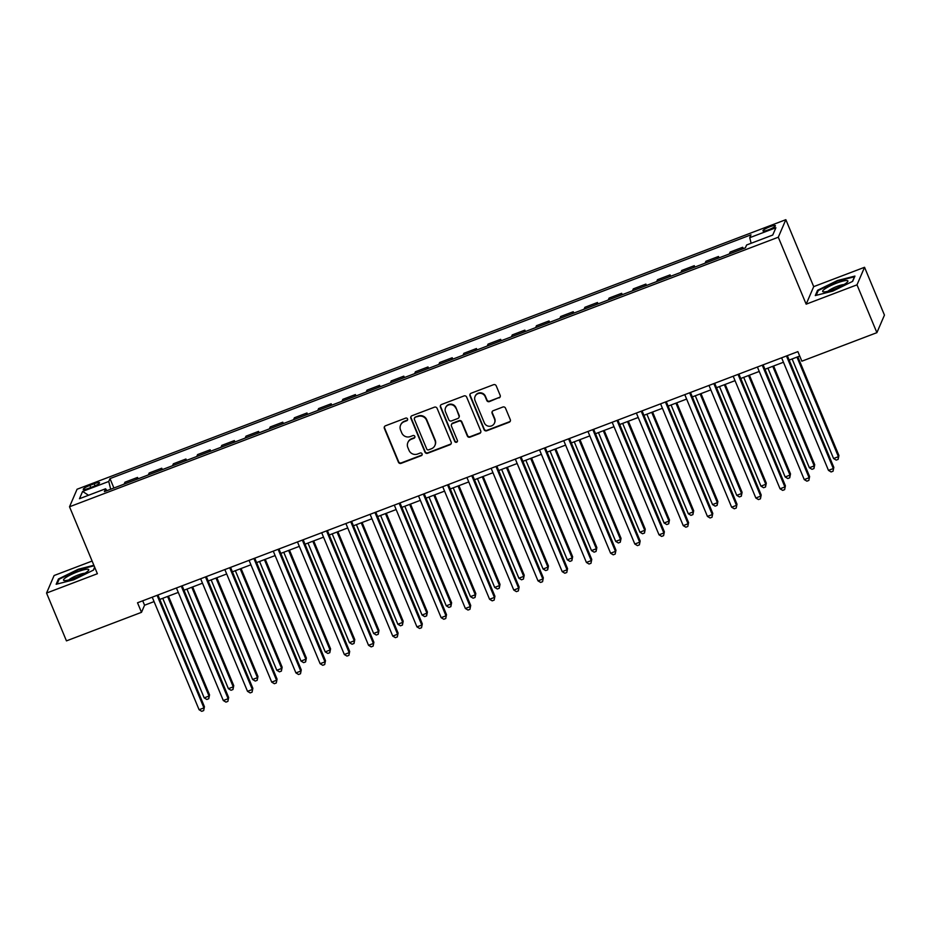 <?xml version="1.0" encoding="UTF-8"?>
<svg xmlns="http://www.w3.org/2000/svg" width="931" height="931" viewBox="0 0 931 931"><rect width="100%" height="100%" fill="white"/><g stroke="black" fill="none" stroke-linecap="round" stroke-linejoin="round"><path stroke-width="1.4" d="M407.545 418.927A1.443 1.397 -156.7 0 0 405.672 418.112L385.481 425.793A2.06 2.002 -156.7 0 0 384.352 428.4L398.421 462.195A2.06 2.002 -156.7 0 0 401.11 463.347L421.301 455.666A1.443 1.397 -156.7 0 0 422.08 453.839A1.443 1.397 -156.7 0 0 420.207 453.036L417.588 454.025A6.61 6.401 -156.7 0 1 409.012 450.336L407.836 447.52A6.61 6.401 -156.7 0 1 411.421 439.199L414.039 438.198A1.443 1.397 -156.7 0 0 414.819 436.383A1.443 1.397 -156.7 0 0 412.945 435.568L410.327 436.569A6.61 6.401 -156.7 0 1 401.738 432.868L400.574 430.052A6.61 6.401 -156.7 0 1 404.147 421.731L406.766 420.742A1.443 1.397 -156.7 0 0 407.545 418.927M769.844 226.757A6.726 1.164 -22.6 0 0 762.978 230.865A6.726 1.164 -22.6 0 0 768.541 229.794A6.726 1.164 -22.6 0 0 775.407 225.686A6.726 1.164 -22.6 0 0 769.844 226.757M499.051 397.933A2.06 2.002 -156.7 0 0 500.168 395.338L496.223 385.853A2.06 2.002 -156.7 0 0 493.535 384.701L471.109 393.231A2.06 2.002 -156.7 0 0 469.992 395.826L484.062 429.622A2.06 2.002 -156.7 0 0 486.738 430.774L509.164 422.243A2.06 2.002 -156.7 0 0 510.293 419.648L505.521 408.197A2.06 2.002 -156.7 0 0 502.833 407.033L493.244 410.687A2.06 2.002 -156.7 0 0 492.115 413.294L494.489 418.973A5.528 5.353 -156.7 0 1 489.38 426.282A5.528 5.353 -156.7 0 1 484.318 422.837L475.054 400.586A5.528 5.353 -156.7 0 1 480.152 393.278A5.528 5.353 -156.7 0 1 485.226 396.722L486.762 400.423A2.06 2.002 -156.7 0 0 489.45 401.587L499.249 397.456A2.06 2.002 -156.7 0 0 500.25 396.629M806.165 304.169L856.997 284.839L876.897 332.658L884.45 315.109L864.55 267.29L813.706 286.632L785.845 219.681L778.293 237.219L806.165 304.169L813.706 286.632M92.111 561.056L54.103 575.521L46.55 593.059L97.383 573.717L69.522 506.778L778.293 237.219M46.55 593.059L66.45 640.877L141.5 612.33L144.561 605.22L154.081 601.601M876.897 332.658L801.859 361.193L797.879 351.627L137.52 602.776L141.5 612.33M437.105 408.337A2.06 2.002 -156.7 0 0 434.416 407.184L411.991 415.715A2.06 2.002 -156.7 0 0 410.874 418.31L424.943 452.105A2.06 2.002 -156.7 0 0 427.62 453.257L450.057 444.727A2.06 2.002 -156.7 0 0 451.174 442.132L437.105 408.337M441.55 404.473L463.975 395.943A2.06 2.002 -156.7 0 1 466.664 397.095L480.733 430.89A2.06 2.002 -156.7 0 1 479.616 433.485L470.015 437.139A2.06 2.002 -156.7 0 1 467.327 435.987L461.625 422.278A2.06 2.002 -156.7 0 0 458.936 421.126L452.571 423.547A2.06 2.002 -156.7 0 0 451.454 426.142L457.389 440.41A1.443 1.397 -156.7 0 1 456.062 442.33A1.443 1.397 -156.7 0 1 454.735 441.422L440.433 407.068A2.06 2.002 -156.7 0 1 441.55 404.473M88.631 488.321L92.891 486.704A6.517 1.129 -22.6 0 0 99.547 482.735A6.517 1.129 -22.6 0 0 94.159 483.771L89.9 485.388A6.517 1.129 -22.6 0 0 83.243 489.357A6.517 1.129 -22.6 0 0 88.631 488.321M785.845 219.681L77.064 489.24L69.522 506.778M106.925 490.66L105.61 488.763L104.377 491.638L745.37 247.855L746.604 244.993L772.753 235.043L775.895 227.746L772.753 235.043M105.61 488.763L79.472 498.713L82.615 491.405L108.752 481.467L110.684 489.24M113.908 488.007L109.986 478.604L108.752 481.467M109.986 478.604L750.98 234.821L749.746 237.684L775.895 227.746M856.997 284.839L864.55 267.29M159.783 599.436L178.286 592.395M183.989 590.231L202.493 583.19M208.195 581.025L226.699 573.985M232.401 571.82L250.905 564.78M256.607 562.603L275.111 555.574M280.825 553.398L299.317 546.369M305.031 544.193L323.523 537.164M329.237 534.988L347.729 527.958M353.443 525.782L371.935 518.753M377.649 516.577L396.14 509.548M401.855 507.372L420.358 500.331M426.061 498.166L444.564 491.126M450.267 488.961L468.77 481.921M474.473 479.756L492.976 472.715M498.679 470.551L517.182 463.51M522.885 461.345L541.388 454.305M547.091 452.14L565.594 445.099M571.297 442.935L589.8 435.894M595.503 433.718L614.006 426.689M619.72 424.513L638.212 417.484M643.926 415.307L662.418 408.278M668.132 406.102L686.624 399.073M692.338 396.897L710.83 389.868M716.544 387.692L735.036 380.663M740.75 378.486L759.254 371.446M764.956 369.281L783.46 362.24M789.162 360.076L799.717 356.061M142.711 600.798L144.561 605.22M138.114 478.802L137.532 477.428L124.952 482.211L124.126 484.12M162.32 469.596L161.75 468.223L149.158 473.006L148.332 474.915M186.526 460.391L185.956 459.018L173.364 463.801L172.538 465.709M210.732 451.186L210.162 449.813L197.57 454.596L196.744 456.504M234.938 441.981L234.368 440.607L221.776 445.39L220.961 447.299M259.144 432.775L258.574 431.39L245.982 436.185L245.167 438.094M283.35 423.57L282.78 422.185L270.188 426.98L269.373 428.888M307.556 414.365L306.986 412.98L294.394 417.775L293.579 419.683M331.762 405.16L331.192 403.775L318.6 408.569L317.785 410.478M355.968 395.954L355.398 394.569L342.817 399.364L341.991 401.273M380.185 386.749L379.604 385.364L367.023 390.147L366.197 392.056M404.391 377.532L403.81 376.159L391.229 380.942L390.403 382.85M428.597 368.327L428.016 366.954L415.435 371.737L414.609 373.645M452.803 359.122L452.222 357.748L439.641 362.531L438.815 364.44M477.009 349.916L476.439 348.543L463.847 353.326L463.021 355.235M501.215 340.711L500.645 339.338L488.053 344.121L487.227 346.029M525.421 331.506L524.851 330.133L512.259 334.916L511.433 336.824M549.627 322.301L549.057 320.927L536.465 325.71L535.651 327.619M573.833 313.095L573.263 311.722L560.671 316.505L559.857 318.414M598.039 303.89L597.469 302.505L584.877 307.3L584.063 309.208M622.245 294.685L621.675 293.3L609.083 298.095L608.269 300.003M646.451 285.48L645.881 284.095L633.289 288.889L632.475 290.798M670.657 276.274L670.087 274.889L657.495 279.684L656.681 281.593M694.863 267.069L694.293 265.684L681.713 270.479L680.887 272.387M719.081 257.852L718.499 256.479L705.919 261.262L705.093 263.17M743.287 248.647L742.705 247.274L730.125 252.057L729.299 253.965M137.532 477.428L136.717 479.337M161.75 468.223L160.923 470.132M185.956 459.018L185.129 460.926M210.162 449.813L209.335 451.721M234.368 440.607L233.541 442.516M258.574 431.39L257.747 433.299M282.78 422.185L281.953 424.094M306.986 412.98L306.159 414.889M331.192 403.775L330.365 405.683M355.398 394.569L354.583 396.478M379.604 385.364L378.789 387.273M403.81 376.159L402.995 378.067M428.016 366.954L427.201 368.862M452.222 357.748L451.407 359.657M476.439 348.543L475.613 350.452M500.645 339.338L499.819 341.246M524.851 330.133L524.025 332.041M549.057 320.927L548.231 322.836M573.263 311.722L572.437 313.631M597.469 302.505L596.643 304.414M621.675 293.3L620.849 295.208M645.881 284.095L645.055 286.003M670.087 274.889L669.273 276.798M694.293 265.684L693.479 267.593M718.499 256.479L717.685 258.387M742.705 247.274L741.891 249.182M751.131 243.27L749.746 237.684M88.515 495.269L82.615 491.405M93.868 565.268L78.262 569.248L58.432 578.989L56.163 584.272L73.712 579.804L93.531 570.063L94.718 567.316M854.937 276.076L837.388 280.545L817.558 290.286L815.288 295.569L832.838 291.1L852.656 281.36L854.937 276.076M58.828 579.955L58.432 578.989M817.953 291.24L817.558 290.286M407.627 419.753A1.443 1.397 -156.7 0 1 406.975 420.265L404.357 421.266A6.61 6.401 -156.7 0 0 400.784 424.652L400.586 425.13M407.848 442.597L408.057 442.12A6.61 6.401 -156.7 0 1 411.618 438.722L414.237 437.733A1.443 1.397 -156.7 0 0 414.889 437.209M384.48 426.619A2.06 2.002 -156.7 0 0 384.561 427.923L398.631 461.718A2.06 2.002 -156.7 0 0 401.308 462.87L421.51 455.189A1.443 1.397 -156.7 0 0 422.162 454.677M410.99 416.541A2.06 2.002 -156.7 0 0 411.071 417.833L425.141 451.628A2.06 2.002 -156.7 0 0 427.829 452.78L450.255 444.25A2.06 2.002 -156.7 0 0 451.256 443.424M415.179 417.542A1.443 1.397 -156.7 0 0 414.388 419.357L426.747 449.033A1.443 1.397 -156.7 0 0 428.621 449.836L431.379 448.789A6.61 6.401 -156.7 0 0 434.952 440.468L426.514 420.184A6.61 6.401 -156.7 0 0 417.938 416.494L415.377 417.065A1.443 1.397 -156.7 0 0 414.598 417.81L414.4 418.287M434.94 445.39L435.149 444.913A6.61 6.401 -156.7 0 0 435.161 439.991L434.952 440.468M415.377 417.065L418.135 416.017A6.61 6.401 -156.7 0 1 426.724 419.718L435.161 439.991M451.454 424.606L451.663 424.129A2.06 2.002 -156.7 0 1 452.78 423.07L459.146 420.649A2.06 2.002 -156.7 0 1 461.823 421.801L467.537 435.51A2.06 2.002 -156.7 0 0 470.213 436.662L479.814 433.008A2.06 2.002 -156.7 0 0 480.815 432.182M440.549 405.299A2.06 2.002 -156.7 0 0 440.631 406.591L454.933 440.957A1.443 1.397 -156.7 0 0 457.47 441.247M455.701 408.057A5.528 5.353 -156.7 0 0 445.542 407.801A5.528 5.353 -156.7 0 0 445.53 411.921L448.8 419.765A2.06 2.002 -156.7 0 0 451.477 420.917L457.843 418.496A2.06 2.002 -156.7 0 0 458.971 415.889L455.911 407.58A5.528 5.353 -156.7 0 0 445.751 407.336L445.542 407.801M458.96 417.437L459.169 416.96A2.06 2.002 -156.7 0 0 459.169 415.424L458.971 415.889M455.911 407.58L459.169 415.424M475.066 396.466L475.264 396.001A5.528 5.353 -156.7 0 1 485.423 396.245L486.971 399.958A2.06 2.002 -156.7 0 0 489.648 401.11L499.249 397.456M494.477 423.081L494.675 422.616A5.528 5.353 -156.7 0 0 494.687 418.496L494.489 418.973M492.243 411.525A2.06 2.002 -156.7 0 0 492.324 412.817L494.687 418.496M470.108 394.057A2.06 2.002 -156.7 0 0 470.19 395.349L484.26 429.144A2.06 2.002 -156.7 0 0 486.948 430.308L509.373 421.778A2.06 2.002 -156.7 0 0 510.374 420.94M162.739 598.307L204.192 697.889L209.033 696.051L209.545 694.863L168.453 596.143M209.545 694.863L208.765 698.727L209.033 696.051L167.58 596.468M208.765 698.727L206.833 699.472L204.192 697.889M157.071 595.328L203.936 707.897L199.094 709.736L152.23 597.178M157.944 595.002L204.436 706.71L203.668 710.586L201.736 711.319L199.094 709.736M204.436 706.71L203.668 710.586M186.945 589.102L228.398 688.684L233.239 686.845L233.751 685.658L192.659 586.937M233.751 685.658L232.971 689.522L233.239 686.845L191.786 587.263M232.971 689.522L231.039 690.267L228.398 688.684M211.151 579.897L252.604 679.479L257.445 677.64L257.957 676.453L216.865 577.732M257.957 676.453L257.177 680.317L257.445 677.64L215.992 578.058M257.177 680.317L255.245 681.061L252.604 679.479M235.357 570.691L276.81 670.273L281.651 668.435L282.163 667.248L241.071 568.515M282.163 667.248L281.383 671.111L281.651 668.435L240.198 568.853M281.383 671.111L279.451 671.845L276.81 670.273M181.277 586.123L228.142 698.692L223.3 700.531L176.436 587.973M182.15 585.797L228.654 697.505L227.874 701.38L225.942 702.114L223.3 700.531M228.654 697.505L227.874 701.38M205.483 576.917L252.348 689.487L247.506 691.326L200.642 578.756M206.356 576.592L252.86 688.3L252.08 692.175L250.148 692.908L247.506 691.326M252.86 688.3L252.08 692.175M229.689 567.712L276.554 680.282L271.712 682.12L224.848 569.551M230.562 567.386L277.066 679.095L276.286 682.97L274.354 683.703L271.712 682.12M277.066 679.095L276.286 682.97M259.563 561.486L301.016 661.068L305.857 659.229L306.369 658.042L265.277 559.31M306.369 658.042L305.601 661.906L305.857 659.229L264.404 559.647M305.601 661.906L303.657 662.639L301.016 661.068M253.907 558.507L300.76 671.076L295.918 672.915L249.066 560.346M254.768 558.181L301.272 669.889L300.492 673.753L298.56 674.498L295.918 672.915M301.272 669.889L300.492 673.753M87.712 569.225A13.674 2.374 -22.6 0 0 71.21 574.532A13.674 2.374 -22.6 0 0 64.402 580.583A13.674 2.374 -22.6 0 0 64.576 580.595A13.674 2.374 -22.6 0 0 77.285 576.999A13.674 2.374 -22.6 0 0 88.445 570.575A13.674 2.374 -22.6 0 0 87.712 569.225M84.849 573.275A9.357 1.629 -22.6 0 0 76.458 575.672A9.357 1.629 -22.6 0 0 68.847 579.932M57.07 584.04L59.142 579.233L78.344 569.795L94.078 565.792M94.636 567.119L93.333 570.156M833.943 289.285A13.674 2.374 -22.6 0 0 847.571 281.872A13.674 2.374 -22.6 0 0 836.597 283.129A13.674 2.374 -22.6 0 0 823.528 291.88A13.674 2.374 -22.6 0 0 833.943 289.285M843.975 284.572A9.357 1.629 -22.6 0 0 837.12 286.364A9.357 1.629 -22.6 0 0 827.985 291.228M816.196 295.336L818.268 290.53L837.469 281.092L854.483 276.763L852.459 281.453M283.769 552.281L325.222 651.863L330.063 650.013L330.575 648.837L289.483 550.105M330.575 648.837L329.807 652.701L330.063 650.013L288.61 550.442M329.807 652.701L327.863 653.434L325.222 651.863M307.986 543.076L349.428 642.658L354.269 640.807L354.781 639.632L313.689 540.899M354.781 639.632L354.013 643.496L354.269 640.807L312.828 541.237M354.013 643.496L352.069 644.229L349.428 642.658M332.192 533.87L373.634 633.452L378.475 631.602L378.987 630.415L337.895 531.694M378.987 630.415L378.219 634.29L378.475 631.602L337.034 532.02M378.219 634.29L376.275 635.023L373.634 633.452M356.398 524.665L397.851 624.236L402.692 622.397L403.193 621.21L362.101 522.489M403.193 621.21L402.425 625.085L402.692 622.397L361.24 522.815M402.425 625.085L400.481 625.818L397.851 624.236M380.604 515.46L422.057 615.03L426.898 613.192L427.399 612.004L386.307 513.284M427.399 612.004L426.631 615.88L426.898 613.192L385.446 513.609M426.631 615.88L424.687 616.613L422.057 615.03M278.113 549.302L324.966 661.871L320.124 663.71L273.272 551.14M278.974 548.976L325.478 660.684L324.698 664.548L322.766 665.293L320.124 663.71M325.478 660.684L324.698 664.548M302.319 540.096L349.172 652.666L344.33 654.505L297.478 541.935M303.18 539.771L349.684 651.479L348.904 655.343L346.972 656.087L344.33 654.505M349.684 651.479L348.904 655.343M326.525 530.891L373.378 643.461L368.536 645.299L321.684 532.73M327.386 530.565L373.89 642.274L373.11 646.137L371.178 646.882L368.536 645.299M373.89 642.274L373.11 646.137M350.731 521.686L397.584 634.255L392.742 636.094L345.89 523.525M351.592 521.348L398.096 633.068L397.328 636.932L395.384 637.665L392.742 636.094M398.096 633.068L397.328 636.932M374.937 512.481L421.79 625.038L416.948 626.889L370.096 514.319M375.798 512.143L422.302 623.863L421.534 627.727L419.59 628.46L416.948 626.889M422.302 623.863L421.534 627.727M404.81 506.243L446.263 605.825L451.104 603.986L451.616 602.799L410.513 504.078M451.616 602.799L450.837 606.675L451.104 603.986L409.652 504.404M450.837 606.675L448.905 607.408L446.263 605.825M399.143 503.275L445.996 615.833L441.154 617.684L394.302 505.114M400.004 502.938L446.508 614.658L445.74 618.521L443.796 619.255L441.154 617.684M446.508 614.658L445.74 618.521M429.016 497.038L470.469 596.62L475.31 594.781L475.822 593.594L434.719 494.873M475.822 593.594L475.043 597.469L475.31 594.781L433.858 495.199M475.043 597.469L473.111 598.202L470.469 596.62M423.349 494.07L470.202 606.628L465.36 608.478L418.508 495.909M424.222 493.733L470.714 605.453L469.946 609.316L468.002 610.049L465.36 608.478M470.714 605.453L469.946 609.316M453.222 487.832L494.675 587.414L499.516 585.576L500.028 584.389L458.925 485.668M500.028 584.389L499.249 588.264L499.516 585.576L458.064 485.994M499.249 588.264L497.317 588.997L494.675 587.414M447.555 484.865L494.419 597.423L489.578 599.261L442.714 486.704M448.428 484.527L494.92 596.236L494.152 600.111L492.208 600.844L489.578 599.261M494.92 596.236L494.152 600.111M477.428 478.627L518.881 578.209L523.722 576.37L524.234 575.183L483.131 476.463M524.234 575.183L523.455 579.047L523.722 576.37L482.27 476.788M523.455 579.047L521.523 579.792L518.881 578.209M471.761 475.648L518.625 588.217L513.784 590.056L466.92 477.498M472.634 475.322L519.126 587.03L518.358 590.906L516.414 591.639L513.784 590.056M519.126 587.03L518.358 590.906M501.634 469.422L543.087 569.004L547.928 567.165L548.44 565.978L507.348 467.257M548.44 565.978L547.661 569.842L547.928 567.165L506.476 467.583M547.661 569.842L545.729 570.587L543.087 569.004M495.967 466.443L542.831 579.012L537.99 580.851L491.126 468.293M496.84 466.117L543.332 577.825L542.564 581.7L540.632 582.434L537.99 580.851M543.332 577.825L542.564 581.7M525.84 460.217L567.293 559.799L572.134 557.96L572.646 556.773L531.554 458.052M572.646 556.773L571.867 560.637L572.134 557.96L530.682 458.378M571.867 560.637L569.935 561.381L567.293 559.799M520.173 457.237L567.037 569.807L562.196 571.646L515.332 459.088M521.046 456.912L567.549 568.62L566.77 572.495L564.838 573.228L562.196 571.646M567.549 568.62L566.77 572.495M550.046 451.011L591.499 550.593L596.34 548.755L596.852 547.568L555.76 448.847M596.852 547.568L596.073 551.431L596.34 548.755L554.888 449.173M596.073 551.431L594.141 552.176L591.499 550.593M574.252 441.806L615.705 541.388L620.546 539.549L621.058 538.362L579.966 439.63M621.058 538.362L620.279 542.226L620.546 539.549L579.094 439.967M620.279 542.226L618.347 542.959L615.705 541.388M598.458 432.601L639.911 532.183L644.752 530.344L645.264 529.157L604.172 430.425M645.264 529.157L644.496 533.021L644.752 530.344L603.3 430.762M644.496 533.021L642.553 533.754L639.911 532.183M622.664 423.396L664.117 522.978L668.958 521.127L669.47 519.952L628.378 421.219M669.47 519.952L668.702 523.816L668.958 521.127L627.506 421.557M668.702 523.816L666.759 524.549L664.117 522.978M646.882 414.19L688.323 513.772L693.164 511.922L693.676 510.747L652.584 412.014M693.676 510.747L692.908 514.61L693.164 511.922L651.723 412.352M692.908 514.61L690.965 515.343L688.323 513.772M671.088 404.985L712.529 504.567L717.37 502.717L717.882 501.53L676.79 402.809M717.882 501.53L717.114 505.405L717.37 502.717L675.929 403.135M717.114 505.405L715.171 506.138L712.529 504.567M695.294 395.78L736.747 495.35L741.588 493.511L742.088 492.324L700.996 393.604M742.088 492.324L741.32 496.2L741.588 493.511L700.135 393.929M741.32 496.2L739.377 496.933L736.747 495.35M719.5 386.574L760.953 486.145L765.794 484.306L766.294 483.119L725.202 384.398M766.294 483.119L765.526 486.994L765.794 484.306L724.341 384.724M765.526 486.994L763.595 487.728L760.953 486.145M544.379 448.032L591.243 560.602L586.402 562.44L539.538 449.871M545.252 447.706L591.755 559.415L590.976 563.29L589.044 564.023L586.402 562.44M591.755 559.415L590.976 563.29M568.597 438.827L615.449 551.396L610.608 553.235L563.744 440.666M569.458 438.501L615.961 550.209L615.182 554.073L613.25 554.818L610.608 553.235M615.961 550.209L615.182 554.073M592.803 429.622L639.655 542.191L634.814 544.03L587.961 431.46M593.664 429.296L640.167 541.004L639.388 544.868L637.456 545.613L634.814 544.03M640.167 541.004L639.388 544.868M617.009 420.416L663.861 532.986L659.02 534.825L612.167 422.255M617.87 420.09L664.373 531.799L663.594 535.662L661.662 536.407L659.02 534.825M664.373 531.799L663.594 535.662M641.215 411.211L688.067 523.781L683.226 525.619L636.373 413.05M642.076 410.885L688.579 522.594L687.8 526.457L685.868 527.202L683.226 525.619M688.579 522.594L687.8 526.457M665.421 402.006L712.273 514.575L707.432 516.414L660.579 403.845M666.282 401.68L712.785 513.388L712.006 517.252L710.074 517.985L707.432 516.414M712.785 513.388L712.006 517.252M689.627 392.801L736.479 505.37L731.638 507.209L684.785 394.639M690.488 392.463L736.991 504.183L736.223 508.047L734.28 508.78L731.638 507.209M736.991 504.183L736.223 508.047M713.833 383.595L760.685 496.153L755.844 498.004L708.991 385.434M714.694 383.258L761.197 494.978L760.429 498.841L758.486 499.575L755.844 498.004M761.197 494.978L760.429 498.841M743.706 377.358L785.159 476.94L790 475.101L790.512 473.914L749.408 375.193M790.512 473.914L789.732 477.789L790 475.101L748.547 375.519M789.732 477.789L787.801 478.522L785.159 476.94M738.039 374.39L784.891 486.948L780.05 488.798L733.197 376.229M738.9 374.053L785.403 485.773L784.635 489.636L782.692 490.369L780.05 488.798M785.403 485.773L784.635 489.636M767.912 368.152L809.365 467.734L814.206 465.896L814.718 464.709L773.614 365.988M814.718 464.709L813.938 468.584L814.206 465.896L772.753 366.314M813.938 468.584L812.007 469.317L809.365 467.734M762.245 365.185L809.097 477.743L804.256 479.593L757.403 367.023M763.117 364.847L809.609 476.556L808.841 480.431L806.898 481.164L804.256 479.593M809.609 476.556L808.841 480.431M792.118 358.947L833.571 458.529L838.412 456.69L838.924 455.503L797.82 356.782M838.924 455.503L838.144 459.379L838.412 456.69L796.959 357.108M838.144 459.379L836.213 460.112L833.571 458.529M786.451 355.968L833.315 468.537L828.474 470.376L781.609 357.818M787.323 355.642L833.815 467.35L833.047 471.226L831.104 471.959L828.474 470.376M833.815 467.35L833.047 471.226M90.784 487.507L89.9 485.388M95.009 485.819L94.159 483.771"/></g></svg>
